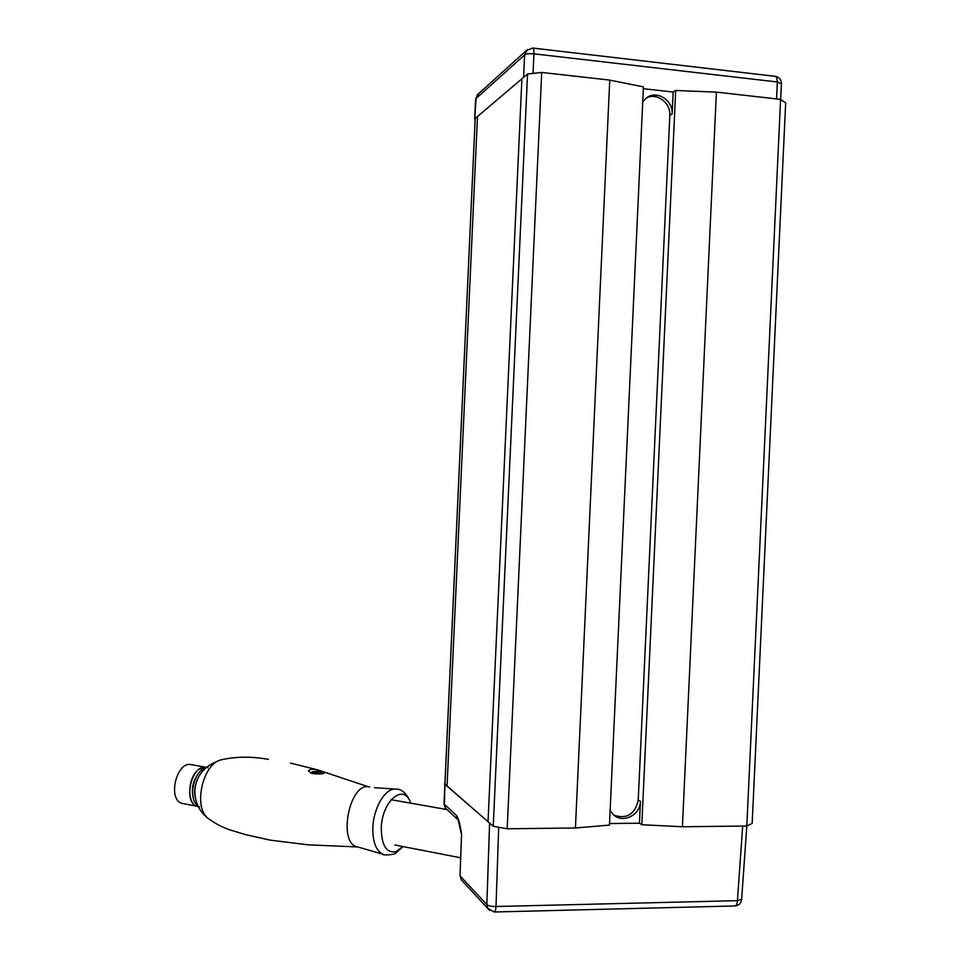 <?xml version="1.0" encoding="UTF-8"?>
<svg xmlns="http://www.w3.org/2000/svg" width="960" height="960" viewBox="0 0 960 960"><rect width="100%" height="100%" fill="white"/><g stroke="black" fill="none" stroke-linecap="round" stroke-linejoin="round"><path stroke-width="1.44" d="M780.6 99.36L785.664 102.96L752.172 823.38L746.82 826.008L780.6 99.36L716.4 92.124L675.684 90.48L673.14 92.028L643.332 88.692L673.14 92.028L672.132 114.024C673.368 100.056 656.316 89.532 646.2 98.136L642.72 101.904M527.544 74.004L541.716 72.432L507.18 828.78L493.236 826.26L527.544 74.004L521.904 78.792L488.028 821.748L521.904 78.792L475.188 118.464L523.584 77.364L524.604 54.936L527.376 49.536M609.744 80.1L575.424 827.988L609.456 825.096L643.416 86.856L609.744 80.1L541.716 72.432M742.68 826.056L737.436 900.672L741.648 899.22L746.808 826.008L682.416 826.752L716.4 92.124M610.128 810.396L612.936 814.188C622.068 824.112 640.392 815.472 640.44 801.324L639.432 823.212L609.528 823.536L639.432 823.212L641.82 824.736L675.684 90.48M641.82 824.736L682.416 826.752M614.256 815.352C627.108 819.216 635.1 814.104 638.244 800.016L669.816 115.356C670.872 102.708 656.64 92.196 646.272 98.076M575.424 827.988L507.18 828.78M493.236 826.26L447.048 786.12L477.48 116.532L447.048 786.12L444.492 783.72L489.576 823.092L486.852 904.584C488.472 905.916 491.532 906.564 496.02 906.516L498.684 827.244M444.024 803.16L475.188 118.464L444.936 784.284L444.444 804.408L445.44 808.08L447.66 810.156M460.788 831.084L461.556 834.24C460.08 824.016 458.376 817.764 456.42 815.472L444.012 803.832L445.44 808.08L457.452 819.276L456.42 815.472M458.268 820.308L461.064 832.704M460.056 874.716L461.556 834.24L460.044 875.628L461.364 879.876L463.404 882.072M475.56 99.912L477.516 94.644L526.188 50.676L532.608 48.036C533.592 48.216 534.048 50.148 533.94 53.832L777.348 81.972L776.652 77.388L775.224 76.32L532.8 48.06M478.884 93.408L475.596 99.096L474.696 119.088L476.1 98.448L524.604 54.936C526.344 53.808 529.452 53.448 533.94 53.832L533.052 73.392M776.568 98.904L777.348 81.972L781.416 83.856L780.696 99.432M205.524 768.144C193.692 770.892 187.752 798.684 197.652 805.464M207.9 767.748L206.676 767.364M199.584 806.628C186.48 807.756 186.516 776.448 199.644 768.972L206.448 767.34C191.4 763.38 182.304 803.916 197.808 806.448L199.632 806.652M183.192 803.604L182.676 803.508C166.944 800.904 176.376 760.308 191.568 764.7L206.148 767.28M321.54 771.12L324.936 772.572C323.604 774.06 319.2 774.36 311.748 773.46L308.424 770.976C309.84 768.684 314.208 768.732 321.54 771.12M221.496 759.684L220.548 759.972C202.86 764.376 193.308 806.052 207.516 817.896L209.64 819.576M312.204 845.052L306.48 844.692M199.788 774.948C195.324 782.064 193.8 789.66 195.204 797.724M396.504 845.304L395.46 845.148M319.116 771.456L312.708 771.684C310.644 773.052 323.52 773.232 320.412 771.792L319.116 771.456M317.892 772.608L313.692 771.888L318.444 771.612L319.656 772.188L317.892 772.608M315.42 772.488L315.456 771.468M318.396 772.488L318.444 771.612M669.816 115.356L672.132 114.024M638.244 800.016L640.44 801.324M737.436 900.672L496.02 906.516C495.78 909.948 495.192 911.784 494.256 912L734.952 905.952C736.344 905.736 737.172 903.972 737.436 900.672M494.256 912L487.728 908.304L486.852 904.584L460.536 876.384L461.364 879.876L489.516 910.368M197.424 774.972C193.032 781.476 191.52 788.532 192.888 796.14M197.688 774.588C192.972 781.32 191.4 788.652 192.972 796.596M410.724 803.172C404.376 782.424 381.924 800.46 381.288 828.024C381.516 845.364 386.4 853.26 395.916 851.7L402.852 846.54M369.696 786.984L369.06 786.864C349.356 782.016 337.356 843.96 357.636 846.948L358.392 847.08M396.504 789.216L395.7 789.132C385.476 787.872 373.464 807.612 372.864 827.52C372.624 841.752 375.972 850.656 382.872 854.232L383.892 854.592M734.952 905.952C738.732 905.568 740.964 903.468 741.624 899.64M781.44 83.436C781.212 79.548 779.244 77.184 775.524 76.356M197.808 806.448L182.676 803.508M368.016 786.66L317.916 769.932L290.496 763.08M220.548 759.972C235.44 756.48 251.388 756.276 268.392 759.372M207.516 817.896C214.752 823.368 222.408 827.424 230.484 830.088L245.904 834.708L270.372 840.168L307.908 844.788M357.636 846.948L310.344 844.944M220.824 759.876C201.828 766.68 196.92 777.192 194.964 788.34C194.148 800.616 198.408 810.54 207.732 818.1M357.756 846.972L382.872 854.232C381.276 855.504 395.136 855.048 396.012 852.912L403.044 846.576M374.412 787.656L395.4 789.108M410.904 803.196C406.872 793.488 401.796 788.796 395.7 789.132M310.704 773.076L312.708 771.684M322.668 773.592L320.688 771.948M394.908 844.992L460.476 857.748M391.104 799.704L446.736 809.532"/></g></svg>
